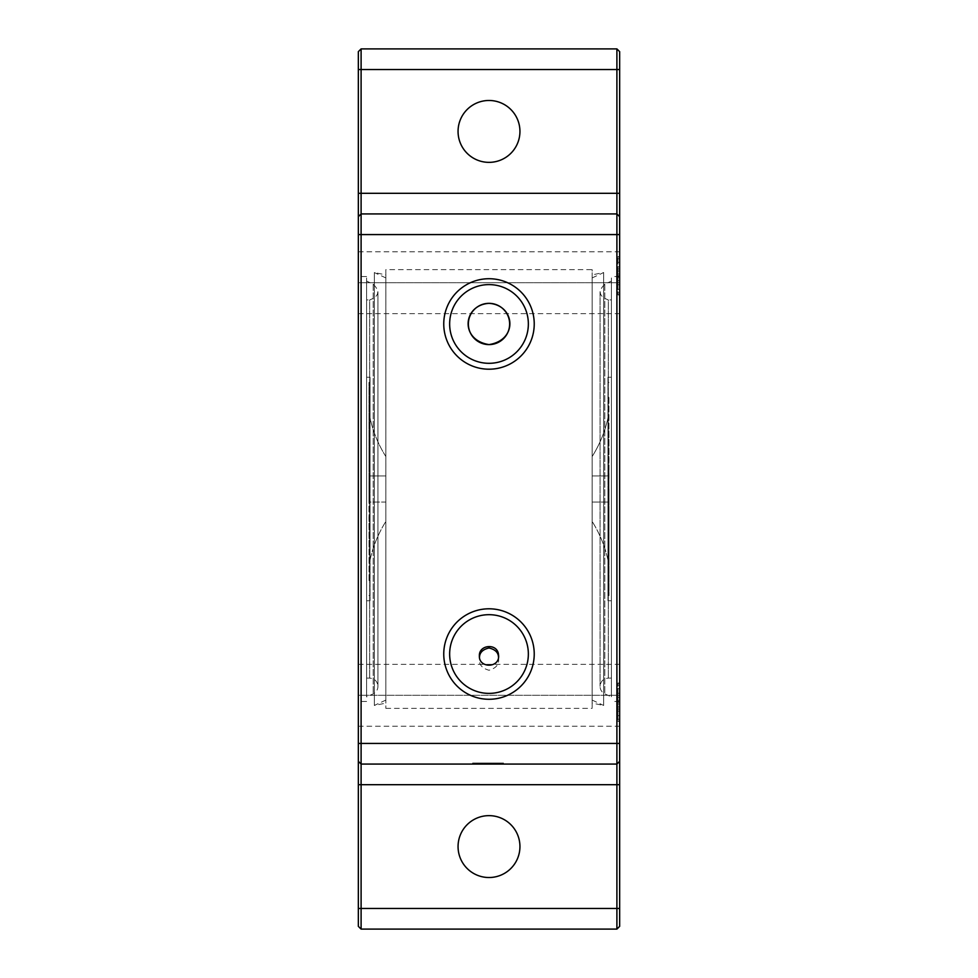 <?xml version="1.0" encoding="UTF-8"?>
<svg xmlns="http://www.w3.org/2000/svg" width="978" height="978" viewBox="0 0 978 978"><rect width="100%" height="100%" fill="white"/><g stroke="black" fill="none" stroke-linecap="round" stroke-linejoin="round"><path stroke-width="0.73" stroke-dasharray="4.89 3.67" d="M482.117 763.036L503.511 763.036L472.606 763.036L482.117 763.036L482.117 764.062L472.606 764.062L503.511 764.062L472.606 764.062L503.511 764.062L482.117 764.062L503.511 764.062L482.117 764.062L503.511 764.062L482.117 764.062L503.511 764.062L482.117 764.062L503.511 764.062L482.117 764.062L482.117 763.036L503.511 763.036L503.511 764.062L503.511 763.036L503.511 764.062L503.511 763.036L482.117 763.036L482.117 764.062L482.117 763.036L493.205 763.036L490.834 763.036L490.834 764.062L490.834 763.036L485.675 763.036L503.511 763.036L503.511 764.062L503.511 763.036L503.511 764.062L503.511 763.036L472.606 763.036L472.606 764.062L476.567 764.062L472.606 764.062L472.606 763.036L503.511 763.036L503.511 764.062L503.511 763.036L482.117 763.036L482.117 764.062L482.117 763.036L503.511 763.036L503.511 764.062L503.511 763.036L482.117 763.036L500.271 763.036L482.117 763.036L482.117 764.062L482.117 763.036L482.117 764.062L482.117 763.036L486.066 763.036L486.078 764.062L491.628 764.062L486.078 764.062L486.078 763.036L503.511 763.036L503.511 764.062L503.511 763.036L482.117 763.036L482.117 764.062L482.117 763.036L503.511 763.036L503.511 764.062L503.511 763.036L482.117 763.036L482.117 764.062L482.117 763.036L503.511 763.036L503.511 764.062L503.511 763.036L482.117 763.036L482.117 764.062L482.117 763.036M499.55 763.036L499.55 764.062L499.55 763.036M500.284 763.036L500.284 764.062L500.284 763.036M494 763.036L494 764.062L494 763.036M487.264 763.036L487.264 764.062L487.264 763.036M484.77 763.036L484.77 764.062L484.77 763.036M477.362 763.036L477.362 764.062L477.362 763.036M472.606 763.036L472.606 764.062L472.606 763.036L476.567 763.036L472.606 763.036L472.606 764.062L472.606 763.036M485.675 763.036L485.675 764.062L485.675 763.036M490.834 763.036L490.834 764.062L490.834 763.036M493.205 763.036L493.205 764.062L493.205 763.036M497.166 763.036L497.191 764.062M500.345 763.036L500.345 764.062L500.345 763.036M500.271 763.036L500.271 764.062M490.406 763.036L473.89 763.036L490.406 763.036L490.406 764.062L473.89 764.062L490.406 764.062M491.335 763.036L472.961 763.036L491.335 763.036L491.335 764.062L472.961 764.062L491.335 764.062M486.066 763.036L486.066 764.062L486.066 763.036L491.628 763.036L486.078 763.036L486.078 764.062L486.078 763.036M503.511 763.036L503.511 764.062L503.511 763.036M491.628 763.036L491.628 764.062L491.628 763.036M476.567 763.036L476.567 764.062L476.567 763.036M481.567 763.036L481.567 764.062L478.303 764.062L481.567 764.062L481.567 763.036L478.303 763.036L478.303 764.062L478.303 763.036L481.567 763.036M487.081 763.036L477.215 763.036L487.081 763.036L482.692 763.036L487.081 763.036L487.081 764.062L477.215 764.062L487.081 764.062L482.692 764.062L487.081 764.062L487.081 763.036M477.215 763.036L477.215 764.062L477.215 763.036M482.692 763.036L482.692 764.062L482.692 763.036M482.741 763.036L482.741 764.062M483.083 763.036L483.083 764.062M482.594 763.036L482.594 764.062M358.339 761.312L361.102 764.062L616.898 764.062L619.661 761.312M385.845 269.635L385.845 708.365L385.845 269.635L592.155 269.635L592.155 708.365L592.155 269.635M385.858 277.923L374.342 272.556L374.342 705.444L374.342 272.556L385.858 274.867L385.845 703.133L385.845 274.867M592.142 700.077L603.658 705.444L603.658 272.556L603.658 705.444L592.142 703.133L592.155 274.867L592.155 703.133M385.845 700.077L385.845 277.923L385.845 700.077M385.845 456.543L385.845 475.931L385.845 456.543M385.845 502.069L385.845 521.457L385.845 502.069L385.845 521.457L385.845 502.069L370.039 502.069L370.039 560.015L370.039 502.069L385.845 502.069M498.523 657.326L498.621 658.976C499.11 664.563 495.907 668.316 489 670.248C482.093 668.316 478.89 664.563 479.379 658.976L479.477 657.326M592.155 700.077L592.155 277.923L592.155 700.077M592.155 475.931L592.155 456.543L592.155 475.931L592.155 456.543L592.155 475.931L607.961 475.931L607.961 417.985C604.942 431.726 599.673 444.574 592.142 456.543C599.673 444.574 604.942 431.726 607.961 417.985L607.961 475.931L592.155 475.931M592.155 521.457L592.155 502.069L592.155 521.457M607.961 560.015C604.942 546.274 599.673 533.426 592.142 521.457C599.673 533.426 604.942 546.274 607.961 560.015L607.961 502.069L607.961 560.015L607.961 502.069L592.142 502.069L607.961 502.069L607.961 560.015M607.961 475.931L607.961 417.985L607.961 475.931M369.073 489.611L368.999 513.169L368.999 489.611M369.073 497.692L369.073 474.147L368.999 497.692M369.073 516.604L369.073 552.399L368.999 516.604M369.073 449.807L369.073 470.711L368.999 449.807M369.073 437.961L369.073 455.235L369.073 437.961M369.073 436.322L369.073 446.64L369.073 436.322M369.073 489L369.073 581.837L369.073 489M368.999 489L368.999 382.41L368.999 489M370.039 489L370.039 382.41L370.039 489M611.397 489L611.397 276.517L611.397 489M611.397 281.089L611.397 696.911L611.397 281.089M607.961 377.251L607.961 600.749L607.961 377.251L611.397 377.251L611.397 600.749L611.397 377.251M607.961 489L607.961 595.59L607.961 489M611.397 299.891L611.397 678.109L611.397 299.891L608.304 299.891L608.304 678.109L608.304 299.891C598.915 296.468 597.754 291.224 604.807 284.158L611.409 281.089M366.603 489L366.603 276.517L366.603 489M366.603 281.089L366.603 696.911L366.603 281.089M370.039 377.251L370.039 600.749L370.039 377.251L366.603 377.251L366.603 600.749L366.603 377.251M366.603 299.891L366.603 678.109L366.603 299.891L369.696 299.891L369.696 678.109L369.696 299.891C379.085 296.468 380.246 291.224 373.193 284.158L366.591 281.089M619.661 715.651L619.661 688.695L619.661 706.984L617.937 706.984L617.937 715.651L617.937 688.695L617.937 706.984L619.661 706.984L619.661 715.651L617.937 715.651M619.661 702.18L617.937 702.18M619.661 688.695L617.937 688.695M619.661 697.363L617.937 697.363L619.661 697.363M619.661 262.349L619.661 289.305L619.661 282.703L358.339 282.703L358.339 695.297L619.661 695.297L619.661 726.238L619.661 664.355L619.661 695.297L358.339 695.297L358.339 926.349L361.102 929.1L616.898 929.1L619.661 926.349L619.661 693.231L617.937 693.231L617.937 721.287L617.937 683.06L617.937 693.231L619.661 693.231L619.661 683.06L619.661 721.287L619.661 711.116L617.937 711.116L619.661 711.116L619.661 271.016L617.937 271.016L617.937 289.305L617.937 271.016L619.661 271.016L619.661 262.349L617.937 262.349M619.661 280.637L617.937 280.637L619.661 280.637M619.661 275.833L617.937 275.833M619.661 289.305L617.937 289.305M619.661 282.703L619.661 284.769L617.937 284.769L617.937 256.713L617.937 294.94L617.937 284.769L619.661 284.769L619.661 294.94L619.661 256.713L619.661 266.884L617.937 266.884L619.661 266.884L619.661 282.703L619.661 51.651L616.898 48.9L361.102 48.9L358.339 51.651L358.339 282.703L619.661 282.703L619.661 313.645L619.661 251.762L619.661 282.703L617.937 282.703L619.661 282.703M619.661 489L619.661 276.517L619.661 489M616.898 213.938L361.102 213.938L358.339 216.688M458.059 131.419A30.941 30.941 0 0 0 504.477 158.216A30.941 30.941 0 0 0 504.477 104.622A30.941 30.941 0 0 0 458.059 131.419M458.059 846.581A30.941 30.941 0 0 0 504.477 873.378A30.941 30.941 0 0 0 504.477 819.784A30.941 30.941 0 0 0 458.059 846.581M358.339 695.297L358.339 726.238L358.339 695.297M358.339 282.703L358.339 313.645L358.339 282.703M358.339 489L358.339 276.517L358.339 489M498.633 655.908L498.633 658.976M528.352 323.962A39.352 39.352 0 0 0 469.33 289.879A39.352 39.352 0 0 0 469.33 358.046A39.352 39.352 0 0 0 528.352 323.962M528.352 654.037A39.352 39.352 0 0 0 469.33 619.954A39.352 39.352 0 0 0 469.33 688.121A39.352 39.352 0 0 0 528.352 654.037M609.001 489L609.001 595.59L609.001 489M608.927 489L608.927 396.163L608.927 489M608.927 503.853L608.927 464.831L608.927 503.853M608.927 461.396L608.927 425.601L609.001 461.396M608.927 522.765L608.927 550.883L608.927 522.765M609.001 541.678L609.001 550.883L609.001 541.678M609.001 528.193L609.001 507.289L608.927 528.193M609.001 464.831L609.001 480.308L608.927 464.831M370.039 560.015C373.058 546.274 378.327 533.426 385.858 521.457C378.327 533.426 373.058 546.274 370.039 560.015L370.039 502.069L370.039 560.015M385.858 456.543C378.327 444.574 373.058 431.726 370.039 417.985L370.039 475.931L370.039 417.985L370.039 475.931L385.858 475.931L370.039 475.931L385.845 475.931L370.039 475.931L370.039 417.985C373.058 431.726 378.327 444.574 385.858 456.543M490.956 763.036L490.956 764.062L490.956 763.036M496.286 763.036L496.286 764.062L496.286 763.036M495.418 763.036L495.418 764.062M489.941 763.036L489.941 764.062M498.352 763.036L498.352 764.062M497.044 763.036L497.044 764.062M488.303 763.036L488.303 764.062L488.303 763.036M486.873 763.036L486.873 764.062M487.863 763.036L487.863 764.062M498.022 763.036L498.022 764.062M483.108 763.036L483.108 764.062M484.55 763.036L484.55 764.062M489.293 763.036L489.293 764.062M490.369 763.036L490.369 764.062M496.213 763.036L496.213 764.062M489 763.036L489 764.062M490.186 763.036L490.186 764.062M479.905 763.036L479.905 764.062L479.905 763.036M485.027 763.036L485.027 764.062M484.391 763.036L484.391 764.062M604.807 284.158L604.807 693.842L604.807 284.158M373.193 284.158L373.193 693.842L373.193 284.158M619.661 709.05L617.937 709.05L619.661 709.05M619.661 695.297L617.937 695.297L619.661 695.297M619.661 719.233L617.937 719.233M619.661 721.018L617.937 721.018M619.661 703.964L617.937 703.964M619.661 700.382L617.937 700.382M619.661 683.329L617.937 683.329M619.661 685.113L617.937 685.113M619.661 268.95L617.937 268.95L619.661 268.95M619.661 258.767L617.937 258.767M619.661 256.982L617.937 256.982M619.661 274.036L617.937 274.036M619.661 277.618L617.937 277.618M619.661 294.671L617.937 294.671M619.661 292.887L617.937 292.887M473.89 764.062L473.89 763.036M472.961 764.062L472.961 763.036M385.845 708.365L592.155 708.365M370.039 382.41L368.999 382.41M370.039 595.59L368.999 595.59M592.142 277.923L603.658 272.556L592.142 274.867M611.397 600.749L607.961 600.749M611.397 678.109L608.304 678.109C603.292 678.598 600.541 681.348 600.052 686.36C600.186 689.771 601.776 692.265 604.807 693.842L611.409 696.911M600.052 291.64L600.052 686.36L600.052 291.64M385.858 700.077L374.342 705.444L385.858 703.133M366.603 600.749L370.039 600.749M366.603 678.109L369.696 678.109C374.708 678.598 377.459 681.348 377.948 686.36L377.948 291.64L377.948 686.36C377.814 689.771 376.224 692.265 373.193 693.842L366.591 696.911M619.661 721.287L617.937 721.287M619.661 683.06L617.937 683.06M619.661 256.713L617.937 256.713M619.661 294.94L617.937 294.94M479.367 655.908L479.367 658.976M619.661 276.517L611.397 276.517M619.661 701.483L611.397 701.483M366.603 276.517L358.339 276.517M366.603 701.483L358.339 701.483M358.339 313.645L619.649 313.645M358.339 251.762L619.649 251.762M358.339 726.238L619.649 726.238M358.339 664.355L619.649 664.355M607.961 595.59L609.001 595.59M607.961 382.41L609.001 382.41"/><path stroke-width="1.47" d="M619.661 761.312L616.898 764.062L616.898 929.1L619.661 926.349L619.661 51.651L616.898 48.9L616.898 764.062L361.102 764.062L358.339 761.312L358.339 926.349L361.102 929.1L361.102 213.938L358.339 216.688L358.339 761.312M479.477 657.326C479.648 652.522 482.826 649.416 489 647.986C495.174 649.416 498.352 652.522 498.523 657.326M489 344.598C459.464 340.002 462.912 304.977 489 303.339C515.088 304.977 518.536 340.002 489 344.598A20.624 20.624 0 0 1 468.364 323.962A20.624 20.624 0 0 1 489 303.339A20.624 20.624 0 0 1 509.636 323.962A20.624 20.624 0 0 1 489 344.598M616.898 213.938L619.661 216.688L616.898 213.938L361.102 213.938L361.102 48.9L358.339 51.651L358.339 69.524M619.661 69.536L358.339 69.536L358.339 216.688M616.898 48.9L361.102 48.9M519.941 131.419A30.941 30.941 0 0 1 489 162.36A30.941 30.941 0 0 1 458.059 131.419A30.941 30.941 0 0 1 489 100.477A30.941 30.941 0 0 1 519.941 131.419M534.232 323.962A45.232 45.232 0 0 1 466.384 363.144A45.232 45.232 0 0 1 466.384 284.781A45.232 45.232 0 0 1 534.232 323.962M534.232 654.037A45.232 45.232 0 0 1 466.384 693.219A45.232 45.232 0 0 1 466.384 614.856A45.232 45.232 0 0 1 534.232 654.037M519.941 846.581A30.941 30.941 0 0 1 489 877.523A30.941 30.941 0 0 1 458.059 846.581A30.941 30.941 0 0 1 489 815.64A30.941 30.941 0 0 1 519.941 846.581M616.898 929.1L361.102 929.1M498.633 655.908C499.22 668.255 478.78 668.255 479.379 655.908C478.768 644.783 496.812 642.937 498.438 654.037L498.633 655.908M528.352 323.962A39.352 39.352 0 0 0 469.33 289.879A39.352 39.352 0 0 0 469.33 358.046A39.352 39.352 0 0 0 528.352 323.962M528.352 654.037A39.352 39.352 0 0 0 469.33 619.954A39.352 39.352 0 0 0 469.33 688.121A39.352 39.352 0 0 0 528.352 654.037M619.661 908.464L358.339 908.464M619.661 784.698L358.339 784.698M619.661 743.439L358.339 743.439M619.661 234.573L358.339 234.573M619.661 193.314L358.339 193.314"/></g></svg>
